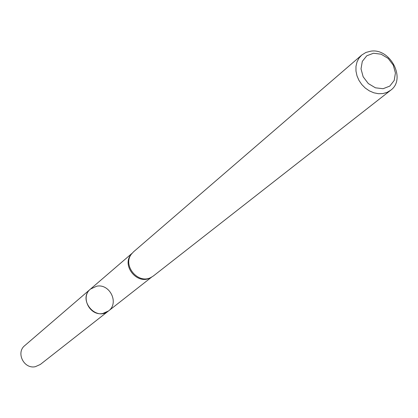 <?xml version="1.0" encoding="UTF-8"?>
<svg xmlns="http://www.w3.org/2000/svg" width="418" height="418" viewBox="0 0 418 418"><rect width="100%" height="100%" fill="white"/><g stroke="black" fill="none" stroke-linecap="round" stroke-linejoin="round"><path stroke-width="0.63" d="M131.686 253.773L130.871 254.781C121.695 265.952 137.219 284.841 149.957 278.012L151.102 277.4M108.497 310.966C95.874 321.808 77.414 299.351 90.497 289.063C80.131 297.041 89.865 316.342 102.838 313.458L108.497 310.966C119.417 303.249 109.892 283.378 96.673 286.21L90.497 289.063L24.808 345.571C15.659 352.63 23.967 369.324 35.347 366.685L40.327 364.459L151.619 277.134M390.658 90.257L153.39 275.964L150.846 277.526C137.95 284.444 122.234 265.315 131.518 254.003L133.541 251.814L361.732 55.051L365.933 52.438L370.839 51.168C390.522 47.939 406.463 79.227 390.658 90.257L387.026 92.394L382.878 93.564L378.41 93.705L373.844 92.801L369.407 90.899L365.311 88.093L361.763 84.509L358.942 80.34L356.977 75.778L355.974 71.055L355.974 66.399L356.977 62.047L358.931 58.201L361.732 55.051M373.483 53.243L381.117 54.194L388.176 58.442L393.275 65.145L395.423 73.004L394.195 80.475L389.806 86.082L383.113 88.71L375.432 87.817L368.3 83.558L363.148 76.781L361.016 68.855L362.317 61.362L366.774 55.793L373.483 53.243M132.057 253.318L90.497 289.063M149.957 278.012L150.846 277.526M130.871 254.781L131.518 254.003"/></g></svg>

